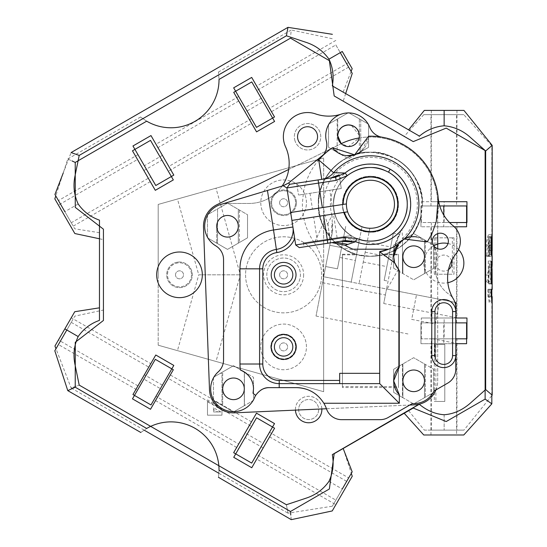 <?xml version="1.0" encoding="UTF-8"?>
<svg xmlns="http://www.w3.org/2000/svg" width="547" height="547" viewBox="0 0 547 547"><rect width="100%" height="100%" fill="white"/><g stroke="black" fill="none" stroke-linecap="round" stroke-linejoin="round"><path stroke-width="0.41" stroke-dasharray="2.73 2.05" d="M245.576 274.826A38.037 38.037 0 0 0 283.613 312.863A38.037 38.037 0 0 0 321.65 274.826A38.037 38.037 0 0 0 283.613 236.789A38.037 38.037 0 0 0 245.576 274.826A38.037 38.037 0 0 0 283.613 312.863A38.037 38.037 0 0 0 321.65 274.826A38.037 38.037 0 0 0 283.613 236.789A38.037 38.037 0 0 0 245.576 274.826M419.214 404.199L419.159 404.582L419.159 404.212M321.855 408.951A13.21 13.21 0 0 0 295.756 406.674A13.21 13.21 0 0 0 295.455 410.12M294.662 139.608A13.21 13.21 0 0 0 310.429 149.646A13.21 13.21 0 0 0 320.46 133.878A13.21 13.21 0 0 0 304.7 123.841A13.21 13.21 0 0 0 294.662 139.608A13.21 13.21 0 0 1 304.7 123.841A13.21 13.21 0 0 1 320.46 133.878A13.21 13.21 0 0 1 310.429 149.646A13.21 13.21 0 0 1 294.662 139.608M449.531 222.526L421.313 222.526L421.313 215.292C415.993 235.798 403.153 248.974 382.791 254.834L398.469 254.834L398.469 387.536L342.408 387.536L342.408 254.834L358.087 254.834C333.308 247.059 320.077 230.205 318.388 204.27C317.171 177.091 343.256 150.999 370.442 152.216C400.807 155.013 418.14 171.512 422.428 201.706L438.721 201.706M233.501 378.018C240.051 378.668 243.654 382.271 244.311 388.828C243.661 395.378 240.058 398.982 233.501 399.638C226.95 398.989 223.347 395.385 222.691 388.828C223.34 382.285 226.943 378.674 233.501 378.018C226.978 378.709 223.374 382.312 222.691 388.828C223.374 395.351 226.978 398.954 233.501 399.638C240.017 398.954 243.62 395.351 244.311 388.828C243.62 382.312 240.017 378.709 233.501 378.018M437.703 233.637L437.703 204.27A67.267 67.267 0 0 0 359.133 137.96L348.548 146.562L341.205 143.683A67.267 67.267 0 0 0 340.795 143.888L216.92 204.708A24.027 24.027 0 0 0 203.505 227.155L209.494 389.717A24.027 24.027 0 0 0 234.567 412.828L414.749 404.821A24.027 24.027 0 0 0 437.703 380.821L437.703 204.27A67.267 67.267 0 0 0 340.795 143.888L288.7 169.461M348.548 124.935C342.032 125.625 338.429 129.229 337.738 135.752C338.429 142.268 342.032 145.871 348.548 146.562C355.071 145.871 358.675 142.268 359.358 135.752L359.181 137.707M227.511 237.083C220.961 236.434 217.357 232.831 216.701 226.273C217.35 219.723 220.954 216.12 227.511 215.463C234.054 216.113 237.658 219.716 238.321 226.273C237.672 232.817 234.068 236.42 227.511 237.083C234.027 236.393 237.63 232.79 238.321 226.273C237.63 219.75 234.027 216.147 227.511 215.463C223.087 215.545 219.771 217.754 217.549 222.068L216.701 226.273L217.549 230.478C219.771 234.793 223.087 236.995 227.511 237.083M413.682 370.011C420.226 370.661 423.829 374.264 424.493 380.821C423.843 387.365 420.24 390.975 413.682 391.631C407.132 390.982 403.529 387.379 402.872 380.821C403.522 374.271 407.125 370.668 413.682 370.011C407.159 370.695 403.556 374.298 402.872 380.821C403.556 387.338 407.159 390.941 413.682 391.631C420.199 390.941 423.802 387.338 424.493 380.821C423.802 374.298 420.199 370.695 413.682 370.011M413.682 245.883C420.226 246.533 423.829 250.136 424.493 256.693C423.843 263.244 420.24 266.847 413.682 267.504C407.132 266.861 403.529 263.251 402.872 256.693C403.522 250.15 407.125 246.547 413.682 245.883C407.159 246.574 403.556 250.177 402.872 256.693C403.556 263.216 407.159 266.82 413.682 267.504C420.199 266.82 423.802 263.216 424.493 256.693C423.802 250.177 420.199 246.574 413.682 245.883M455.788 338.819L421.313 338.819L466.96 338.819L466.96 317.998L444.137 317.998L456.95 317.998L456.95 222.526L444.137 222.526L466.96 222.526L466.96 201.706L431.323 201.706L444.137 201.706L444.137 222.526L456.95 222.526M455.788 317.998L421.313 317.998L421.313 338.819M99.465 220.161C90.604 217.009 83.5 211.614 78.166 203.976C74.091 195.115 73.018 185.877 74.939 176.264L79.206 155.416L286.396 35.794L287.975 27.35M99.472 220.161L99.465 320.364C90.604 323.516 83.5 328.911 78.166 336.549C74.091 345.41 73.018 354.647 74.939 364.261L79.206 385.109L286.396 504.724L306.58 498.002C315.872 494.857 323.332 489.305 328.966 481.353C332.938 472.847 334.053 463.938 332.316 454.632L419.159 404.582L408.616 410.667L419.159 404.582L419.159 404.158C426.968 410.633 435.289 414.154 444.13 414.735C453.251 414.1 461.784 410.407 469.736 403.679L485.661 389.56L485.661 150.965L469.736 136.846C462.372 130.377 453.832 126.685 444.13 125.783C434.708 126.617 426.387 130.145 419.159 136.367L419.159 135.943L408.616 129.858L419.159 135.943L419.159 136.367L419.159 135.943L332.316 85.893C334.053 76.587 332.938 67.678 328.966 59.172C323.332 51.22 315.872 45.668 306.58 42.522L286.396 35.794M321.554 412.397A13.21 13.21 0 0 1 305.794 422.434A13.21 13.21 0 0 1 295.756 406.674A13.21 13.21 0 0 1 311.517 396.637A13.21 13.21 0 0 1 321.554 412.397M393.662 268.256L413.682 279.811L433.703 268.256L433.703 245.138L413.682 233.576L393.662 245.138L393.662 268.256L413.682 279.811L433.703 268.256L433.703 245.138L433.703 268.256L424.493 273.568L424.493 256.693A10.81 10.81 0 0 0 413.682 245.883A10.81 10.81 0 0 0 402.872 256.693A10.81 10.81 0 0 0 413.682 267.504A10.81 10.81 0 0 0 424.493 256.693L424.493 239.818L413.682 233.576L402.483 240.044L402.483 273.35L402.483 240.044L393.662 245.138L393.662 268.256L393.662 245.138L413.682 233.576L433.703 245.138L413.682 233.576L393.662 245.138L393.662 268.256L413.682 279.811L393.662 268.256M341.205 143.683A10.81 10.81 0 0 0 359.358 135.752L359.358 118.87L368.569 124.19L368.569 147.307L348.548 158.869L328.528 147.307L337.143 152.278L337.143 119.219L328.528 124.19L348.548 112.634L359.358 118.87L359.358 152.627L348.548 158.869L328.528 147.307L328.528 124.19L328.528 147.307L328.528 124.19L337.738 118.87L348.548 112.634L368.569 124.19L348.548 112.634L328.528 124.19L328.528 147.307L348.548 158.869L368.569 147.307L368.569 124.19L348.548 112.634L337.143 119.219L337.143 152.278L348.548 158.869L368.569 147.307L368.569 124.19L368.569 147.307L359.358 152.627L359.358 135.752A10.81 10.81 0 0 0 353.957 126.384M207.491 237.829L227.511 249.391L247.531 237.829L247.531 214.711L227.511 203.156L207.491 214.711L207.491 237.829L227.511 249.391L247.531 237.829L247.531 214.711L247.531 237.829L238.321 243.148L238.321 226.273A10.81 10.81 0 0 0 227.511 215.463A10.81 10.81 0 0 0 216.701 226.273A10.81 10.81 0 0 0 227.511 237.083A10.81 10.81 0 0 0 238.321 226.273L238.321 209.398L227.511 203.156L217.549 208.906L217.549 242.93L216.325 242.93L217.549 242.93L217.549 208.906L207.491 214.711L207.491 237.829L207.491 214.711L227.511 203.156L247.531 214.711L227.511 203.156L207.491 214.711L207.491 237.829L227.511 249.391L207.491 237.829M393.662 369.259L393.662 392.377L413.682 403.939L433.703 392.377L433.703 369.259L413.682 357.704L393.662 369.259L402.483 364.172L402.483 397.471L413.682 403.939L433.703 392.377L433.703 369.259L433.703 392.377L424.493 397.696L424.493 380.821A10.81 10.81 0 0 0 413.682 370.011A10.81 10.81 0 0 0 402.872 380.821A10.81 10.81 0 0 0 413.682 391.631A10.81 10.81 0 0 0 424.493 380.821L424.493 363.946L413.682 357.704L402.483 364.172L402.483 397.471L393.662 392.377L393.662 369.259L393.662 392.377L402.872 397.696L402.872 380.821A10.81 10.81 0 0 1 413.682 370.011A10.81 10.81 0 0 1 424.493 380.821A10.81 10.81 0 0 1 413.682 391.631A10.81 10.81 0 0 1 402.872 380.821A10.81 10.81 0 0 0 413.682 391.631A10.81 10.81 0 0 0 424.493 380.821A10.81 10.81 0 0 0 413.682 370.011A10.81 10.81 0 0 0 402.872 380.821A10.81 10.81 0 0 0 413.682 391.631A10.81 10.81 0 0 0 424.493 380.821A10.81 10.81 0 0 0 413.682 370.011A10.81 10.81 0 0 0 402.872 380.821A10.81 10.81 0 0 0 413.682 391.631A10.81 10.81 0 0 0 424.493 380.821A10.81 10.81 0 0 0 413.682 370.011A10.81 10.81 0 0 0 402.872 380.821L402.872 363.946L413.682 357.704L433.703 369.259L413.682 357.704L393.662 369.259L402.872 363.946L402.872 397.696L413.682 403.939L393.662 392.377L393.662 369.259M213.48 377.273L213.48 400.39L233.501 411.946L253.521 400.39L253.521 377.273L233.501 365.711L213.48 377.273L233.501 365.711L244.311 371.953L244.311 388.828A10.81 10.81 0 0 0 233.501 378.018A10.81 10.81 0 0 0 222.691 388.828A10.81 10.81 0 0 0 233.501 399.638A10.81 10.81 0 0 0 244.311 388.828A10.81 10.81 0 0 1 233.501 399.638A10.81 10.81 0 0 1 222.691 388.828A10.81 10.81 0 0 1 233.501 378.018A10.81 10.81 0 0 1 244.311 388.828A10.81 10.81 0 0 0 233.501 378.018A10.81 10.81 0 0 0 222.691 388.828L222.691 405.703L233.501 411.946L253.521 400.39L253.521 377.273L253.521 400.39L244.311 405.703L244.311 388.828A10.81 10.81 0 0 0 233.501 378.018A10.81 10.81 0 0 0 222.691 388.828A10.81 10.81 0 0 0 233.501 399.638A10.81 10.81 0 0 0 244.311 388.828A10.81 10.81 0 0 0 233.501 378.018A10.81 10.81 0 0 0 222.691 388.828A10.81 10.81 0 0 0 233.501 399.638A10.81 10.81 0 0 0 244.311 388.828A10.81 10.81 0 0 1 233.501 399.638A10.81 10.81 0 0 1 222.691 388.828L222.691 371.953L233.501 365.711L253.521 377.273L233.501 365.711L213.48 377.273L213.48 400.39L213.48 377.273L222.691 371.953L222.691 405.703L213.48 400.39L233.501 411.946L213.48 400.39L213.48 377.273M99.472 307.824L99.472 320.364L99.465 307.831M144.087 430.099L71.103 387.96L79.206 385.109L71.103 387.96L55.992 348.754M218.903 473.292L287.975 513.175L286.396 504.724L287.975 513.175L332.371 506.207M408.616 410.667L424.315 430.113L444.137 430.113L424.315 430.113M485.661 389.56L492.184 395.153L463.952 430.113L431.323 430.113L431.323 338.819L456.95 338.819L431.323 338.819M332.391 85.852L343.16 92.067L332.391 85.852M343.16 92.067L351.112 71.425M398.469 254.834L398.469 387.536M342.408 254.834L342.408 387.536M382.784 254.834L370.442 256.317L358.094 254.834M421.313 222.526L421.313 215.292C413.163 241.282 396.206 254.957 370.442 256.317L364.897 256.023C340.152 255.121 316.528 227.696 318.388 204.27C316.173 179.074 343.584 150.678 369.157 152.23L370.442 152.216C395.091 150.11 423.221 176.346 422.428 201.706L421.313 201.706L421.313 222.526L444.137 222.526M359.358 135.417L351.372 125.311M251.695 463.097L233.665 452.69L251.695 463.097L274.519 423.569L256.488 413.156L245.077 432.923L251.483 421.826L168.804 374.093L162.397 385.191L173.809 365.423L155.779 355.01L144.367 374.777L150.774 363.68L71.254 317.773L64.847 328.87L71.254 317.773M488.074 401.142L485.134 399.105L446.208 421.539L413.224 408.048L334.183 453.689L343.208 448.472L351.304 473.367L335.851 500.129L256.7 454.434L269.514 432.239L348.665 477.934L332.337 506.214L348.665 477.934M150.986 404.951L132.955 394.544L150.986 404.951L168.804 374.093M238.67 444.02L245.077 432.923L238.67 444.02L155.991 396.281L162.397 385.191L144.367 374.777L137.96 385.874L58.447 339.967L64.847 328.87L58.447 339.967M132.955 145.981L150.986 135.574L132.955 145.981L155.779 185.515L173.809 175.102L155.991 144.237L168.804 166.432L162.397 155.334L144.367 165.748L137.96 154.651L58.447 200.558L64.847 211.655L54.939 194.493M99.472 232.694L74.761 228.817L64.847 211.655L71.254 222.752L150.774 176.845L144.367 165.748M245.077 107.602L256.488 127.369L274.519 116.955L256.7 86.091L269.514 108.285L263.107 97.188L245.077 107.602L233.665 87.835L251.695 77.428L233.665 87.835M79.206 155.416L71.103 152.565L63.247 172.934M424.315 110.412L463.952 110.412M485.661 150.965L492.184 145.372M491.343 242.239L490.242 245.993L489.538 256.488L488.197 255.709L489.155 242.909L491.514 234.704L492.129 237.808L492.184 244.509M489.38 244.509L489.38 255.969L488.266 254.861L488.266 236.858L489.025 237.104L488.97 250.205L489.38 250.806L489.305 237.159L488.71 234.704L487.862 236.037L486.851 240.017L485.394 255.709L486.734 256.488L487.439 246L488.553 242.232L491.356 242.232L491.876 243.969L492.061 250.806M492.184 255.969L492.074 255.497M489.032 274.779L486.83 281.459L485.914 282.307L488.717 282.307L489.633 281.459L491.835 274.779L489.045 274.779L489.38 270.259L488.97 267.244L489.025 283.92L488.266 283.674L488.266 261.063L489.032 261.965L489.38 264.686L492.184 264.803M485.914 282.307L485.736 275.045L487.48 273.356L488.3 271.408L491.103 271.408L491.965 267.777M343.16 448.458L343.427 449.149M491.069 292.789L488.266 292.789L489.155 302.477L491.958 302.477M488.266 292.789L488.266 289.267L491.069 289.267M490.789 289.267L487.986 289.267L492.095 289.568L490.789 289.267L490.789 296.864L492.088 296.556L487.986 296.864L490.789 296.864M489.291 289.568L488.266 289.267M488.97 267.244L491.774 267.244M491.835 274.779L492.184 270.512M489.025 283.92L491.828 283.92M488.266 283.674L491.069 283.674M488.266 261.063L491.069 261.063M489.155 302.477L489.291 296.556M489.203 296.748L492.006 296.748M489.305 301.069L492.109 301.069M431.323 222.526L431.323 317.998L444.137 317.998L431.323 317.998M434.297 237.822L434.297 274.238L435.891 274.238L435.891 237.822L434.297 237.822L453.976 237.822L452.376 237.822L452.376 274.238L435.891 274.238M453.976 237.822L453.976 274.238L452.376 274.238M71.254 222.752L58.447 200.558M251.483 118.699L168.804 166.432M238.67 96.504L155.991 144.237M78.166 203.969L64.847 211.655L74.761 228.817M444.137 110.412L456.95 110.412L444.137 110.412M335.851 500.129L342.258 489.032M425.347 240.311L425.347 273.083L425.347 240.311M360.733 119.663L360.733 151.834L360.733 119.663M239.436 210.041L239.436 242.506L239.436 210.041M425.347 364.439L425.347 397.204L425.347 364.439M244.4 372.008L244.4 405.655L244.4 372.008M221.966 373.334L220.304 373.334L221.966 373.334L221.966 405.286L221.966 373.334M489.38 264.686L489.38 270.512M434.297 274.238L453.976 274.238M452.376 237.822L435.891 237.822M456.95 317.998L444.137 317.998L444.137 338.819M431.323 110.412L431.323 201.706M456.95 110.412L456.95 201.706M487.986 289.267L487.986 296.864M137.96 385.874L150.774 363.68M491.103 271.408L490.283 273.356L488.539 275.045L485.743 275.045L488.539 275.045L488.717 282.307M370.442 241.104C388.664 242.752 408.924 222.492 407.276 204.27C408.924 186.042 388.664 165.782 370.442 167.43C352.213 165.782 331.954 186.042 333.602 204.27C331.954 222.492 352.213 242.752 370.442 241.104C388.664 242.752 408.924 222.492 407.276 204.27C408.924 186.042 388.664 165.782 370.442 167.43C352.213 165.782 331.954 186.042 333.602 204.27C331.954 222.492 352.213 242.752 370.442 241.104M434.297 344.384L434.297 401.45L444.793 401.45L444.793 344.384L435.891 344.384L435.891 401.45L444.793 401.45L444.793 344.384L435.891 344.384M221.966 410.065L221.966 415.18L207.491 415.18L207.491 401.703L221.966 410.065L221.966 415.18L207.491 415.18L207.491 401.703M488.553 242.232L489.162 245.541L489.38 255.969M370.442 232.297C387.344 230.513 396.684 221.173 398.469 204.27C396.684 187.361 387.344 178.021 370.442 176.237C353.533 178.021 344.193 187.361 342.408 204.27C344.193 221.173 353.533 230.513 370.442 232.297C387.344 230.513 396.684 221.173 398.469 204.27C396.684 187.361 387.344 178.021 370.442 176.237C353.533 178.021 344.193 187.361 342.408 204.27C344.193 221.173 353.533 230.513 370.442 232.297M221.966 408.219L207.491 399.864M434.297 401.45L435.891 401.45M348.665 62.59L269.514 108.285M335.851 40.396L256.7 86.091M317.335 134.576A10.01 10.01 0 0 0 305.397 126.972A10.01 10.01 0 0 0 297.794 138.911A10.01 10.01 0 0 0 309.732 146.514A10.01 10.01 0 0 0 317.335 134.576A10.01 10.01 0 0 0 305.397 126.972A10.01 10.01 0 0 0 297.794 138.911M318.429 411.706A10.01 10.01 0 0 0 310.826 399.761A10.01 10.01 0 0 0 298.881 407.365A10.01 10.01 0 0 0 306.484 419.31A10.01 10.01 0 0 0 318.429 411.706A10.01 10.01 0 0 0 310.826 399.761A10.01 10.01 0 0 0 298.881 407.365A10.01 10.01 0 0 0 306.484 419.31A10.01 10.01 0 0 0 318.429 411.706M488.97 250.205L491.774 250.205M489.38 250.806L492.184 250.806M489.025 237.104L491.828 237.104M488.266 236.858L491.069 236.858M488.266 254.861L491.069 254.861M489.38 264.803L488.3 271.408M489.38 296.597L489.38 289.541M489.271 256.488L492.074 256.488M486.734 256.488L489.538 256.488M485.394 255.709L488.197 255.709M488.71 234.704L491.514 234.704L488.71 234.704M251.695 77.428L263.107 97.188M150.986 135.574L162.397 155.334M251.483 421.826L245.077 432.923L263.107 443.337M132.955 394.544L144.367 374.777M233.665 452.69L245.077 432.923M456.95 430.113L444.137 430.113L456.95 430.113L456.95 338.819M431.323 430.113L463.952 430.113M421.313 317.998L444.137 317.998M421.313 201.706L444.137 201.706M352.179 68.676L342.196 51.391M74.761 311.708L54.939 346.032M435.904 389.943A24.027 24.027 0 0 0 437.703 380.821L437.703 248.748M326.443 408.746L409.751 405.047M291.243 519.65L290.478 511.486L219.019 470.235C218.308 480.068 218.308 480.068 219.019 470.235A48.047 48.047 0 0 0 146.678 428.472C138.521 434.003 138.521 434.003 146.678 428.472L75.226 387.214L75.26 342.285L103.431 320.46L103.431 229.193L103.431 235.771L103.431 229.193L75.26 207.368L75.226 162.438L67.773 159.02L55.773 195.929M317.575 136.743A10.01 10.01 0 0 0 307.564 126.733A10.01 10.01 0 0 0 297.554 136.743A10.01 10.01 0 0 0 307.564 146.753A10.01 10.01 0 0 0 317.575 136.743A10.01 10.01 0 0 0 307.564 126.733A10.01 10.01 0 0 0 297.554 136.743A10.01 10.01 0 0 0 307.564 146.753A10.01 10.01 0 0 0 317.575 136.743A10.01 10.01 0 0 1 307.564 146.753A10.01 10.01 0 0 1 297.554 136.743A10.01 10.01 0 0 1 307.564 126.733A10.01 10.01 0 0 1 317.575 136.743M275.203 289.39A16.82 16.82 0 0 0 300.426 274.826A16.82 16.82 0 0 0 275.203 260.263A16.82 16.82 0 0 0 275.203 289.39A16.82 16.82 0 0 0 300.426 274.826A16.82 16.82 0 0 0 275.203 260.263A16.82 16.82 0 0 0 275.203 289.39M455.788 322.874L420.951 322.874L420.951 343.694L420.951 322.874L420.951 343.694L455.788 343.694M420.951 205.959L420.951 226.779L420.951 205.959L422.462 205.959A52.054 52.054 0 0 0 370.442 152.216A52.054 52.054 0 0 0 355.83 254.225C365.567 257.001 375.31 257.001 385.054 254.225A52.054 52.054 0 0 0 420.951 216.844L420.951 205.959L466.598 205.959L466.598 226.779L420.951 226.779L454.249 226.779M420.951 226.779L420.951 216.844A52.054 52.054 0 0 1 318.388 204.27A52.054 52.054 0 0 1 370.442 152.216A52.054 52.054 0 0 1 422.462 205.959L439.747 205.959M385.054 254.225L398.469 254.225L398.469 386.544L398.469 254.225M342.408 386.544L342.408 254.225L342.408 386.544L398.469 386.544M342.408 254.225L355.83 254.225M306.436 346.901A22.824 22.824 0 0 0 283.613 324.077A22.824 22.824 0 0 0 260.789 346.901A22.824 22.824 0 0 0 283.613 369.724A22.824 22.824 0 0 0 306.436 346.901A22.824 22.824 0 0 0 283.613 324.077A22.824 22.824 0 0 0 260.789 346.901A22.824 22.824 0 0 0 283.613 369.724A22.824 22.824 0 0 0 306.436 346.901M306.436 202.752A22.824 22.824 0 0 0 283.613 179.929A22.824 22.824 0 0 0 260.789 202.752A22.824 22.824 0 0 0 283.613 225.576A22.824 22.824 0 0 0 306.436 202.752A22.824 22.824 0 0 0 283.613 179.929A22.824 22.824 0 0 0 260.789 202.752A22.824 22.824 0 0 0 283.613 225.576A22.824 22.824 0 0 0 306.436 202.752M352.247 476.273L332.227 510.946M404.199 413.258L408.636 410.694M290.478 511.486L329.369 488.997L334.183 453.689L339.878 450.393M488.074 148.51L491.821 145.81L463.794 114.665L423.754 114.665L463.794 114.665M485.134 399.105L485.134 150.548L446.208 128.114L413.224 141.605L334.183 95.964L339.878 99.253L334.183 95.964L329.369 60.655L290.478 38.16L219.019 79.418C218.308 69.578 218.308 69.578 219.019 79.418C218.308 69.578 218.308 69.578 219.019 79.418A48.047 48.047 0 0 1 146.678 121.181L75.226 162.438M423.754 114.665L404.199 136.394L407.529 138.316M345.69 93.53L343.208 101.174L339.878 99.253M74.836 233.542L54.816 198.862M66.816 330.005L74.836 316.111L103.431 310.04L103.431 313.882M99.472 238.772L103.431 239.613L103.431 235.771M173.331 369.738L155.3 359.331L173.331 369.738L150.507 409.272L132.477 398.859L150.507 409.272M168.326 378.408L155.512 400.602L168.326 378.408L251.552 426.455L238.738 448.649L251.552 426.455M132.477 150.794L155.3 190.322L173.331 179.915L150.507 140.381L132.477 150.794L150.507 140.381M137.482 159.464L150.295 181.652L137.482 159.464L58.42 205.104L71.233 227.299L58.42 205.104M420.951 322.874L466.598 322.874L466.598 343.694L466.598 322.874M430.961 322.874L456.588 322.874L430.961 322.874L430.961 226.779L456.588 226.779L430.961 226.779M256.557 131.861L274.587 121.455L256.557 131.861L233.733 92.334L251.764 81.92L233.733 92.334M251.552 123.191L238.738 101.004L251.552 123.191L168.326 171.245L155.512 149.051L168.326 171.245M456.588 205.959L430.961 205.959L456.588 205.959L456.588 114.665L430.961 114.665L456.588 114.665M251.764 467.733L274.587 428.198L256.557 417.792L245.145 437.552L233.733 457.319L251.764 467.733L233.733 457.319M256.769 459.063L269.582 436.868L256.769 459.063L335.831 504.703L348.644 482.516L335.831 504.703M463.794 434.988L423.754 434.988M290.772 34.598L291.243 30.003L218.403 72.054M340.268 52.642L352.247 73.38M71.992 388.739L75.226 387.214M54.816 350.784L74.836 316.111M155.3 359.331L143.888 379.092L161.919 389.505M143.888 379.092L132.477 398.859M143.888 170.555L161.919 160.148M155.3 190.322L173.331 179.915M420.951 343.694L443.774 343.694L443.774 322.874M443.774 343.694L466.598 343.694M274.587 121.455L263.175 101.687L245.145 112.101M263.175 101.687L251.764 81.92M443.774 215.087L443.774 226.779M466.598 205.959L466.598 226.779M263.175 447.966L245.145 437.552M274.587 428.198L256.557 417.792M177.816 262.122A12.813 12.813 0 0 0 166.808 276.515A12.813 12.813 0 0 0 181.201 287.524A12.813 12.813 0 0 0 192.209 273.138A12.813 12.813 0 0 0 177.816 262.122A12.813 12.813 0 0 0 166.808 276.515A12.813 12.813 0 0 0 181.201 287.524A12.813 12.813 0 0 0 192.209 273.138A12.813 12.813 0 0 0 177.816 262.122M296.426 202.752A12.813 12.813 0 0 0 283.613 189.939A12.813 12.813 0 0 0 270.799 202.752A12.813 12.813 0 0 0 283.613 215.566A12.813 12.813 0 0 0 296.426 202.752A12.813 12.813 0 0 0 283.613 189.939A12.813 12.813 0 0 0 270.799 202.752A12.813 12.813 0 0 0 283.613 215.566A12.813 12.813 0 0 0 296.426 202.752M296.426 346.901A12.813 12.813 0 0 0 283.613 334.087A12.813 12.813 0 0 0 270.799 346.901A12.813 12.813 0 0 0 283.613 359.714A12.813 12.813 0 0 0 296.426 346.901A12.813 12.813 0 0 0 283.613 334.087A12.813 12.813 0 0 0 270.799 346.901A12.813 12.813 0 0 0 283.613 359.714A12.813 12.813 0 0 0 296.426 346.901M202.328 274.826A22.824 22.824 0 0 0 179.505 252.003A22.824 22.824 0 0 0 156.681 274.826A22.824 22.824 0 0 0 179.505 297.65A22.824 22.824 0 0 0 202.328 274.826M58.42 344.548L71.233 322.354L58.42 344.548L137.482 390.189L150.295 368.001L137.482 390.189M71.233 322.354L150.295 368.001M456.588 434.988L430.961 434.988L456.588 434.988L456.588 343.694L430.961 343.694L456.588 343.694M430.961 434.988L430.961 343.694M335.831 44.943L348.644 67.137L335.831 44.943L256.769 90.59L269.582 112.785L256.769 90.59M348.644 67.137L269.582 112.785M405.012 263.155A10.81 10.81 0 0 0 424.493 256.693A10.81 10.81 0 0 0 413.682 245.883A10.81 10.81 0 0 0 402.872 256.693A10.81 10.81 0 0 1 413.682 245.883A10.81 10.81 0 0 1 424.493 256.693A10.81 10.81 0 0 1 413.682 267.504A10.81 10.81 0 0 1 402.872 256.693L402.872 273.568L402.872 256.693A10.81 10.81 0 0 0 413.682 267.504A10.81 10.81 0 0 0 424.493 256.693A10.81 10.81 0 0 0 413.682 245.883A10.81 10.81 0 0 0 404.883 262.977M424.493 273.568L413.682 279.811L433.703 268.256L433.703 245.138L424.493 239.818L424.493 273.568M424.493 397.696L424.493 363.946L433.703 369.259L433.703 392.377L413.682 403.939L424.493 397.696M244.311 405.703L233.501 411.946L253.521 400.39L253.521 377.273L244.311 371.953L244.311 405.703M216.701 226.273A10.81 10.81 0 0 1 227.511 215.463A10.81 10.81 0 0 1 238.321 226.273A10.81 10.81 0 0 1 227.511 237.083A10.81 10.81 0 0 1 216.701 226.273L216.701 243.148L216.701 226.273A10.81 10.81 0 0 0 227.511 237.083A10.81 10.81 0 0 0 238.321 226.273A10.81 10.81 0 0 0 227.511 215.463A10.81 10.81 0 0 0 216.701 226.273A10.81 10.81 0 0 0 227.511 237.083A10.81 10.81 0 0 0 238.321 226.273A10.81 10.81 0 0 0 227.511 215.463A10.81 10.81 0 0 0 216.701 226.273A10.81 10.81 0 0 0 227.511 237.083A10.81 10.81 0 0 0 238.321 226.273A10.81 10.81 0 0 0 227.511 215.463A10.81 10.81 0 0 0 216.701 226.273M238.321 243.148L227.511 249.391L247.531 237.829L247.531 214.711L238.321 209.398L238.321 243.148M337.738 135.752A10.81 10.81 0 0 1 348.548 124.935A10.81 10.81 0 0 1 359.358 135.752A10.81 10.81 0 0 1 348.548 146.562A10.81 10.81 0 0 1 337.738 135.752L337.738 118.87L337.738 135.752A10.81 10.81 0 0 0 348.548 146.562A10.81 10.81 0 0 0 359.358 135.752A10.81 10.81 0 0 0 348.548 124.935A10.81 10.81 0 0 0 337.738 135.752A10.81 10.81 0 0 0 348.548 146.562A10.81 10.81 0 0 0 359.358 135.752A10.81 10.81 0 0 0 348.548 124.935A10.81 10.81 0 0 0 337.738 135.752A10.81 10.81 0 0 0 348.548 146.562A10.81 10.81 0 0 0 359.358 135.752A10.81 10.81 0 0 0 348.548 124.935A10.81 10.81 0 0 0 337.738 135.752M220.79 411.946L213.48 411.946L220.79 411.946L213.48 407.727L213.48 411.946L213.48 409.484L217.74 411.946M398.469 204.27A28.027 28.027 0 0 0 370.442 176.237A28.027 28.027 0 0 0 342.408 204.27A28.027 28.027 0 0 0 370.442 232.297A28.027 28.027 0 0 0 398.469 204.27A28.027 28.027 0 0 0 370.442 176.237A28.027 28.027 0 0 0 342.408 204.27A28.027 28.027 0 0 0 370.442 232.297A28.027 28.027 0 0 0 398.469 204.27M407.276 204.27A36.84 36.84 0 0 0 370.442 167.43A36.84 36.84 0 0 0 333.602 204.27A36.84 36.84 0 0 0 370.442 241.104A36.84 36.84 0 0 0 407.276 204.27A36.84 36.84 0 0 0 370.442 167.43A36.84 36.84 0 0 0 333.602 204.27A36.84 36.84 0 0 0 370.442 241.104A36.84 36.84 0 0 0 407.276 204.27M213.48 407.727L213.48 409.484M269.582 436.868L348.644 482.516M430.961 205.959L430.961 114.665M238.738 101.004L155.512 149.051M456.588 322.874L456.588 226.779M150.295 181.652L71.233 227.299M155.512 400.602L238.738 448.649M146.678 121.181C138.521 115.649 138.521 115.649 146.678 121.181C138.521 115.649 138.521 115.649 146.678 121.181M271.599 202.752A12.013 12.013 0 0 1 283.613 190.739A12.013 12.013 0 0 1 295.626 202.752A12.013 12.013 0 0 1 283.613 214.766A12.013 12.013 0 0 1 271.599 202.752A12.013 12.013 0 0 1 283.613 190.739A12.013 12.013 0 0 1 295.626 202.752A12.013 12.013 0 0 1 283.613 214.766A12.013 12.013 0 0 1 271.599 202.752M323.653 391.7L323.653 157.953L323.653 274.826L323.653 157.953L196.729 193.611L323.653 157.953L323.653 391.7L323.653 274.826L323.653 391.7L158.179 345.212L196.729 356.042L158.179 345.212L158.179 204.434L196.729 193.611L158.179 204.434L158.179 345.212L323.653 391.7M295.626 346.901A12.013 12.013 0 0 1 283.613 358.907A12.013 12.013 0 0 1 271.599 346.901A12.013 12.013 0 0 1 283.613 334.887A12.013 12.013 0 0 1 295.626 346.901A12.013 12.013 0 0 0 283.613 334.887A12.013 12.013 0 0 0 271.599 346.901A12.013 12.013 0 0 0 283.613 358.907A12.013 12.013 0 0 0 295.626 346.901M191.518 274.826A12.013 12.013 0 0 1 179.505 286.84A12.013 12.013 0 0 1 167.498 274.826A12.013 12.013 0 0 1 179.505 262.813A12.013 12.013 0 0 1 191.518 274.826A12.013 12.013 0 0 0 179.505 262.813A12.013 12.013 0 0 0 167.498 274.826A12.013 12.013 0 0 0 179.505 286.84A12.013 12.013 0 0 0 191.518 274.826M303.633 274.826A20.02 20.02 0 0 1 283.613 294.847A20.02 20.02 0 0 1 263.592 274.826A20.02 20.02 0 0 1 283.613 254.806A20.02 20.02 0 0 1 303.633 274.826A20.02 20.02 0 0 0 283.613 254.806A20.02 20.02 0 0 0 263.592 274.826A20.02 20.02 0 0 0 283.613 294.847A20.02 20.02 0 0 0 303.633 274.826M177.454 350.627L216.003 361.458L177.454 350.627L198.752 274.826L240.345 274.826L198.752 274.826L177.454 199.026L216.003 188.195L240.345 274.826L216.003 361.458M216.003 188.195L177.454 199.026M158.179 274.826L158.179 204.434L323.653 157.953L158.179 204.434L158.179 274.826M279.606 346.901A4.007 4.007 0 0 1 283.613 342.894A4.007 4.007 0 0 1 287.613 346.901A4.007 4.007 0 0 1 283.613 350.901A4.007 4.007 0 0 1 279.606 346.901A4.007 4.007 0 0 1 283.613 342.894A4.007 4.007 0 0 1 287.613 346.901A4.007 4.007 0 0 1 283.613 350.901A4.007 4.007 0 0 1 279.606 346.901M279.606 274.826A4.007 4.007 0 0 1 283.613 270.82A4.007 4.007 0 0 1 287.613 274.826A4.007 4.007 0 0 1 283.613 278.833A4.007 4.007 0 0 1 279.606 274.826A4.007 4.007 0 0 1 283.613 270.82A4.007 4.007 0 0 1 287.613 274.826A4.007 4.007 0 0 1 283.613 278.833A4.007 4.007 0 0 1 279.606 274.826M175.505 274.826A4.007 4.007 0 0 1 179.505 270.82A4.007 4.007 0 0 1 183.512 274.826A4.007 4.007 0 0 1 179.505 278.833A4.007 4.007 0 0 1 175.505 274.826A4.007 4.007 0 0 1 179.505 270.82A4.007 4.007 0 0 1 183.512 274.826A4.007 4.007 0 0 1 179.505 278.833A4.007 4.007 0 0 1 175.505 274.826M279.606 202.752A4.007 4.007 0 0 1 283.613 198.752A4.007 4.007 0 0 1 287.613 202.752A4.007 4.007 0 0 1 283.613 206.759A4.007 4.007 0 0 1 279.606 202.752A4.007 4.007 0 0 1 283.613 198.752A4.007 4.007 0 0 1 287.613 202.752A4.007 4.007 0 0 1 283.613 206.759A4.007 4.007 0 0 1 279.606 202.752M341.355 114.091A22.824 22.824 0 0 1 369.758 127.314A16.013 16.013 0 0 0 381.936 137.174A68.067 68.067 0 0 1 432.882 231.36A16.013 16.013 0 0 0 433.6 245.555A22.824 22.824 0 0 1 436.007 261.425A32.034 32.034 0 0 0 448.964 294.3A32.034 32.034 0 0 1 436.007 261.425A22.824 22.824 0 0 0 433.6 245.555A16.013 16.013 0 0 1 432.882 231.36A68.067 68.067 0 0 0 381.936 137.174A16.013 16.013 0 0 1 369.758 127.314A22.824 22.824 0 0 0 341.355 114.091A40.04 40.04 0 0 1 315.537 113.899A24.198 24.198 0 0 0 285.548 146.787A40.04 40.04 0 0 1 249.124 203.45L227.511 203.45A22.824 22.824 0 0 0 215.771 245.849A16.013 16.013 0 0 1 223.552 259.579L223.552 359.947A16.013 16.013 0 0 1 218.239 371.857A22.824 22.824 0 0 0 220.332 407.467A22.824 22.824 0 0 0 254.594 397.539A16.013 16.013 0 0 1 269.397 387.632L296.33 387.632A32.034 32.034 0 0 1 326.532 408.992A16.013 16.013 0 0 0 341.636 419.665L380.131 419.665A16.013 16.013 0 0 0 388.138 417.518L412.253 403.597A22.824 22.824 0 0 0 434.12 390.968L447.774 383.085A16.013 16.013 0 0 0 455.788 369.218L455.788 307.421A16.013 16.013 0 0 0 448.964 294.3A16.013 16.013 0 0 1 455.788 307.421L455.788 302.491L440.062 299.428L435.275 323.988L411.7 319.393L416.486 294.826L411.7 319.393M394.462 204.27A24.027 24.027 0 0 0 370.442 180.243A24.027 24.027 0 0 0 346.415 204.27A24.027 24.027 0 0 0 370.442 228.29A24.027 24.027 0 0 0 394.462 204.27A24.027 24.027 0 0 0 370.442 180.243A24.027 24.027 0 0 0 361.977 226.752A24.027 24.027 0 0 0 394.462 204.27A24.027 24.027 0 0 0 370.442 180.243A24.027 24.027 0 0 0 346.415 204.27A24.027 24.027 0 0 0 370.442 228.29A24.027 24.027 0 0 0 394.462 204.27M292.823 274.826A9.21 9.21 0 0 0 283.613 265.616A9.21 9.21 0 0 0 274.403 274.826A9.21 9.21 0 0 0 283.613 284.037A9.21 9.21 0 0 0 292.823 274.826A9.21 9.21 0 0 0 283.613 265.616A9.21 9.21 0 0 0 274.403 274.826A9.21 9.21 0 0 0 283.613 284.037A9.21 9.21 0 0 0 292.823 274.826A9.21 9.21 0 0 0 283.613 265.616A9.21 9.21 0 0 0 274.403 274.826A9.21 9.21 0 0 0 283.613 284.037A9.21 9.21 0 0 0 292.823 274.826M404.356 238.977L410.66 236.906A51.801 51.801 0 0 0 354.757 154.897A51.801 51.801 0 0 0 322.73 224.441L327.92 223.634L331.981 215.409L332.658 230.656L332.323 232.393L332.679 223.832L331.735 223.648L331.516 236.516L323.68 276.741L323.168 276.638L323.68 276.741L330.251 243.018L329.711 235.579L322.73 224.441L314.443 242.971A68.067 68.067 0 0 1 302.375 203.45L303.558 191.6C306.238 177.966 312.44 166.185 322.176 156.264A68.067 68.067 0 0 1 332.521 147.738A20.02 20.02 0 0 0 368.562 136.224A68.067 68.067 0 0 1 381.936 137.174A16.013 16.013 0 0 1 369.758 127.314A22.824 22.824 0 0 0 341.601 114.008A22.824 22.824 0 0 0 326.381 141.167A16.013 16.013 0 0 1 323.619 154.603L289.431 182.349A19.617 19.617 0 0 1 282.696 185.905L220.961 204.407A22.824 22.824 0 0 0 215.771 245.849A22.824 22.824 0 0 1 227.511 203.45L249.124 203.45A40.04 40.04 0 0 0 282.129 186.083M223.552 259.579L223.552 359.947L223.552 259.579A16.013 16.013 0 0 0 215.771 245.849M223.552 359.947A16.013 16.013 0 0 1 218.239 371.857A22.824 22.824 0 0 0 220.332 407.467A22.824 22.824 0 0 0 254.594 397.539A16.013 16.013 0 0 1 269.397 387.632L279.209 387.632M260.83 390.12A16.013 16.013 0 0 0 255.668 395.406M296.33 387.632A32.034 32.034 0 0 1 326.532 408.992A16.013 16.013 0 0 0 341.636 419.665A16.013 16.013 0 0 1 326.532 408.992A32.034 32.034 0 0 0 323.838 403.248M323.769 403.139A32.034 32.034 0 0 0 316.925 395.132M341.636 419.665L380.131 419.665A16.013 16.013 0 0 0 388.138 417.518L412.253 403.597A22.824 22.824 0 0 0 434.12 390.968L447.774 383.085A16.013 16.013 0 0 0 455.788 369.218L455.788 311.558A12.013 12.013 0 0 0 443.774 299.544A12.013 12.013 0 0 0 431.761 311.558L431.761 355.605A12.013 12.013 0 0 0 443.774 367.611A12.013 12.013 0 0 0 455.788 355.605M323.168 276.638C323.988 264.42 321.075 253.199 314.443 242.971M362.135 150.452L354.47 154.876M346.757 155.69L343.584 155.143M341.342 154.425L332.521 147.738M362.237 150.357L368.562 136.224M410.681 236.899L416.11 236.824M416.171 236.83L427.159 241.897A20.02 20.02 0 0 0 393.662 256.693A20.02 20.02 0 0 0 398.278 269.486L394.113 260.94M432.882 231.36A68.067 68.067 0 0 1 427.159 241.897A20.02 20.02 0 0 0 416.917 236.94M329.711 235.579L327.639 223.47A46.905 46.905 0 0 1 393.423 163.375A46.905 46.905 0 0 1 402.893 238.136L394.182 252.167L393.136 255.271L386.558 288.994L387.078 289.096L398.278 269.486M331.516 236.516L330.251 243.018L327.92 223.634M404.431 238.943L402.578 238.184L393.136 255.271L395.584 242.697M397.245 247.606L402.011 240.427A20.02 20.02 0 0 0 393.669 256.263L397.245 247.606L396.431 248.584M332.323 232.393L325.67 266.526L329.807 245.302L357.314 250.663L361.977 226.752L351.188 282.102L386.558 288.994L383.727 303.523L386.558 288.994L454.954 302.327M369.84 228.284L359.051 283.633L369.84 228.284M331.981 215.409A40.04 40.04 0 0 1 390.059 169.365A40.04 40.04 0 0 1 401.901 229.036L402.578 238.184M329.807 245.302L341.595 247.6L337.458 268.823L345.731 226.376L341.595 247.6L329.807 245.302L332.658 230.656M331.735 223.648L332.679 223.832M325.67 266.526L337.458 268.823L325.67 266.526M365.177 252.194L392.691 257.555L395.543 242.916L401.901 229.036M392.691 257.555L386.558 288.994L323.68 276.741L316.022 316.043L323.68 276.741L351.188 282.102L357.314 250.663M366.312 246.369L363.263 262.02L366.312 246.369M355.4 260.488L359.235 240.837L355.4 260.488L339.68 257.425L343.509 237.774L339.68 257.425M395.543 242.916L393.136 255.271M393.355 233.207L384.165 280.372L393.355 233.207L399.905 234.485C398.742 234.656 397.197 237.945 395.262 244.352M399.905 234.485C399.296 234.923 397.443 239.777 394.346 249.049M384.165 280.372L388.09 281.137M363.263 262.02L386.845 266.615L390.674 246.964L386.845 266.615M367.092 242.369L390.674 246.964M343.509 237.774L359.235 240.837M387.078 289.096L440.062 299.428L435.275 323.988M316.022 316.043L408.828 334.128M432.403 338.723L455.788 343.284M448.362 241.193A8.007 8.007 0 0 0 440.356 233.186A8.007 8.007 0 0 0 432.349 241.193A8.007 8.007 0 0 0 440.356 249.2A8.007 8.007 0 0 0 448.362 241.193M339.666 383.632L339.666 373.327L379.707 373.327M379.707 251.552L379.707 383.632L279.209 383.632A19.617 19.617 0 0 1 259.586 364.008L259.586 268.823A19.617 19.617 0 0 1 276.365 249.405A19.617 19.617 0 0 0 292.918 227.012L286.901 187.956L289.582 184.305L330.798 177.96L318.074 179.922L319.906 191.792L298.532 195.081L341.273 188.503L339.325 175.819L341.273 188.503L319.906 191.792L318.074 179.922L296.706 183.211L298.532 195.081L296.706 183.211L335.639 177.214M387.844 249.2L353.041 249.2M335.297 242.089L304.077 246.895L335.297 242.089M303.469 242.936L350.962 235.627L303.469 242.936L304.077 246.895M350.962 235.627L351.926 241.904M345.389 240.536L327.824 243.237M346.415 203.915L290.683 212.496M347.639 211.833L291.9 220.407M317.322 240.803L337.109 237.76L317.322 240.803L313.663 217.056L333.451 214.014L337.109 237.76M333.451 214.014L313.663 217.056M329.8 190.267L310.012 193.317L329.8 190.267L332.234 206.096L312.446 209.145L332.234 206.096M310.012 193.317L312.446 209.145M380.131 419.665A16.013 16.013 0 0 0 388.138 417.518M447.774 383.085A16.013 16.013 0 0 0 455.788 369.218L455.788 307.421A16.013 16.013 0 0 0 453.442 299.079A40.04 40.04 0 0 1 456.116 253.541A20.02 20.02 0 0 0 452.937 225.624A40.04 40.04 0 0 1 438.229 198.103A68.067 68.067 0 0 0 381.936 137.174M218.239 371.857A22.824 22.824 0 0 0 220.332 407.467A22.824 22.824 0 0 0 254.594 397.539M402.872 256.693A10.81 10.81 0 0 0 413.682 267.504A10.81 10.81 0 0 0 424.493 256.693A10.81 10.81 0 0 0 413.682 245.883A10.81 10.81 0 0 0 402.872 256.693M253.029 393.238A20.02 20.02 0 0 0 253.521 388.828M406.571 237.979A20.02 20.02 0 0 0 404.247 239.039M398.141 244.071A20.02 20.02 0 0 0 396.561 246.321M393.662 256.693A20.02 20.02 0 0 0 399.331 270.656M361.485 151.027A20.02 20.02 0 0 0 364.275 148.141M364.48 147.875A20.02 20.02 0 0 0 368.562 136.21M274.403 346.901A9.21 9.21 0 0 0 283.613 356.111A9.21 9.21 0 0 0 292.823 346.901A9.21 9.21 0 0 0 283.613 337.69A9.21 9.21 0 0 0 274.403 346.901M339.256 175.382L339.174 174.855M295.681 244.947L292.918 227.012M451.542 260.892A8.007 8.007 0 0 0 435.836 263.086A8.007 8.007 0 0 0 448.54 269.575M458.564 249.521A20.02 20.02 0 0 0 448.02 243.511M433.785 245.774A20.02 20.02 0 0 0 424.26 258.909M424.253 258.963A20.02 20.02 0 0 0 447.843 282.703M444.137 414.735L444.137 430.113L444.137 414.735M489.162 245.541L491.965 245.541M487.439 246L490.242 246M486.851 240.024L489.654 240.024M328.966 481.353L342.278 489.045M322.518 282.717L385.396 294.97M383.727 303.523L455.788 317.568M332.227 38.707L291.243 30.003M140.613 116.969L67.773 159.02M491.821 394.804L491.821 296.748M491.821 289.411L491.821 267.292M491.821 264.686L491.821 255.169M491.821 250.806L491.821 145.81"/><path stroke-width="0.82" d="M328.966 481.353C323.332 489.312 315.865 494.857 306.58 498.002L286.396 504.724L79.206 385.109L74.939 364.261C73.018 354.647 74.091 345.41 78.166 336.555C83.506 328.904 90.604 323.509 99.465 320.364L99.472 220.161M419.159 404.212L332.316 454.632C334.053 463.938 332.938 472.84 328.973 481.346M419.159 404.158C426.961 410.626 435.282 414.154 444.123 414.735C453.251 414.1 461.784 410.407 469.743 403.672L485.661 389.56L485.661 150.965L469.743 136.846C462.372 130.377 453.839 126.692 444.137 125.783L444.137 110.412L424.315 110.412L408.616 129.858M328.973 59.179C332.938 67.684 334.053 76.587 332.316 85.893L419.159 135.943L419.159 136.367C426.387 130.145 434.708 126.617 444.123 125.783M342.278 51.48L328.966 59.165C323.332 51.213 315.865 45.668 306.58 42.522L286.396 35.794L79.206 155.416L74.939 176.257C73.018 185.877 74.091 195.108 78.166 203.969C83.506 211.621 90.604 217.009 99.465 220.161M295.455 410.12A13.21 13.21 0 0 0 321.554 412.397A13.21 13.21 0 0 0 321.855 408.951M449.531 222.526L466.96 222.526L466.96 201.706L438.721 201.706M359.181 137.707L359.133 137.96A67.267 67.267 0 0 0 341.205 143.683L337.738 135.752C338.388 129.201 341.991 125.598 348.548 124.935C355.099 125.584 358.702 129.188 359.358 135.752L359.358 135.417M455.788 338.819L466.96 338.819L466.96 317.998L455.788 317.998M274.519 423.569L256.488 413.156L233.665 452.69L251.695 463.097L274.519 423.569M173.809 365.423L155.779 355.01L132.955 394.544L150.986 404.951L173.809 365.423M155.779 185.515L173.809 175.102L150.986 135.574L132.955 145.981L155.779 185.515M256.488 127.369L274.519 116.955L251.695 77.428L233.665 87.835L256.488 127.369M99.472 307.824L74.761 311.708L54.939 346.032L55.992 348.754M144.087 430.099L218.903 473.292M485.661 389.56L492.184 395.153L491.821 395.597M492.184 395.153L492.184 296.597L491.958 302.477L491.069 292.789L491.069 289.267L492.184 289.541L492.088 268.584L491.828 283.92L491.069 283.674L491.069 261.063L491.924 262.266L492.184 264.803L492.184 255.969L491.069 254.861L491.069 236.858L491.828 237.104L491.774 250.205L492.184 250.806L492.184 145.372L463.952 110.412L444.137 110.412M351.112 71.425L352.179 68.676L342.258 51.493M79.206 155.416L71.103 152.565L287.975 27.35L332.371 34.317M287.975 27.35L286.396 35.794M351.372 125.311L348.22 124.942M269.514 432.239L256.7 454.434M162.397 385.191L155.991 396.281M137.96 154.651L150.774 176.845M251.483 118.699L238.67 96.504L251.483 118.699M63.247 172.934L54.939 194.493L64.847 211.655M492.074 255.497L492.061 250.806M491.965 267.777L492.184 264.803M343.427 449.149L352.179 471.849L351.304 473.367L352.247 476.273L332.227 510.946L291.243 519.65L218.451 477.305M491.821 296.556L492.184 296.597M342.258 489.032L352.179 471.849M297.794 138.911A10.01 10.01 0 0 0 309.732 146.514A10.01 10.01 0 0 0 317.335 134.576M492.184 145.372L485.661 150.965M437.703 248.748L437.703 233.637M288.7 169.461L216.92 204.708A24.027 24.027 0 0 0 203.505 227.155L209.494 389.717A24.027 24.027 0 0 0 234.567 412.828L326.443 408.746M409.751 405.047L414.749 404.821A24.027 24.027 0 0 0 435.904 389.943M219.019 470.235A48.047 48.047 0 0 0 146.678 428.472C138.521 434.003 138.521 434.003 146.678 428.472L75.226 387.214L75.26 342.285L103.431 320.46L103.431 229.193L75.26 207.368L75.226 162.438L146.678 121.181A48.047 48.047 0 0 0 219.019 79.418L290.478 38.16L329.369 60.655L334.183 95.964L413.224 141.605L446.208 128.114L485.134 150.548L485.134 399.105L446.208 421.539L413.224 408.048L334.183 453.689L329.369 488.991L290.478 511.486L219.019 470.235C218.308 480.068 218.308 480.068 219.019 470.235M140.839 432.499L67.773 390.633L75.226 387.214M155.3 359.331L173.331 369.738L150.507 409.272L132.477 398.859L155.3 359.331M173.331 179.915L150.507 140.381L132.477 150.794L155.3 190.322L173.331 179.915M455.788 343.694L466.598 343.694L466.598 322.874L455.788 322.874M251.764 81.92L233.733 92.334L256.557 131.861L274.587 121.455L251.764 81.92M439.747 205.959L466.598 205.959L466.598 226.779L454.249 226.779M233.733 457.319L251.764 467.733L274.587 428.198L256.557 417.792L233.733 457.319M353.957 126.384A10.81 10.81 0 0 0 341.205 143.683M202.328 274.826A22.824 22.824 0 0 0 179.505 252.003A22.824 22.824 0 0 0 156.681 274.826A22.824 22.824 0 0 0 179.505 297.65A22.824 22.824 0 0 0 202.328 274.826M290.772 515.055L290.478 511.486M408.636 410.694L407.529 411.337M71.992 160.914L75.226 162.438M55.773 195.929L54.816 198.862L74.836 233.542L99.472 238.772M485.134 399.105L491.821 403.843L491.821 394.804M404.199 413.258L423.754 434.988L463.794 434.988L491.821 403.843M66.816 330.005L54.816 350.784L67.773 390.633M443.774 205.959L443.774 215.087M340.268 52.642L352.247 73.38L345.69 93.53M317.575 136.743A10.01 10.01 0 0 1 307.564 146.753A10.01 10.01 0 0 1 297.554 136.743A10.01 10.01 0 0 1 307.564 126.733A10.01 10.01 0 0 1 317.575 136.743M282.129 186.083A40.04 40.04 0 0 0 285.548 146.787A24.198 24.198 0 0 1 315.537 113.899A40.04 40.04 0 0 0 341.355 114.091M215.771 245.849A16.013 16.013 0 0 1 223.552 259.579A16.013 16.013 0 0 0 215.771 245.849A22.824 22.824 0 0 1 220.961 204.407L283.216 185.741L288.7 182.917L316.604 160.298L318.737 159.963L321.725 179.354A19.617 19.548 -98.8 0 0 333.615 172.715L318.737 159.963A68.081 68.081 0 0 1 332.508 147.731A20.02 20.02 0 0 0 361.485 151.027M223.552 359.947A16.013 16.013 0 0 1 218.239 371.857A16.013 16.013 0 0 0 223.552 359.947L223.552 259.579M253.521 388.828A20.02 20.02 0 0 0 240.434 370.046C248.892 373.765 253.254 380.021 253.521 388.828L253.029 393.238A39.24 39.24 0 0 0 255.668 395.406C259.654 389.997 264.228 387.413 269.397 387.632A16.013 16.013 0 0 0 260.83 390.12M255.668 395.406A16.013 16.013 0 0 0 254.594 397.539A16.013 16.013 0 0 1 255.668 395.406M267.442 190.479L273.527 229.993L292.918 227.012A19.617 19.617 0 0 1 276.365 249.405A19.617 19.617 0 0 0 259.586 268.823L259.586 364.008A19.617 19.617 0 0 0 279.209 383.632L279.209 387.632L269.397 387.632L296.33 387.632C308.221 387.96 317.39 393.163 323.838 403.248A32.034 32.034 0 0 0 323.769 403.139M316.925 395.132A32.034 32.034 0 0 0 296.33 387.632M294.689 238.533A22.824 22.824 -64.4 0 1 276.83 252.577A16.417 16.417 0 0 0 262.792 268.823L262.792 364.008A16.417 16.417 0 0 0 279.209 380.425L279.209 383.632L339.666 383.632L339.666 373.327L379.707 373.327L379.707 383.632L399.331 403.248L323.838 403.248A32.034 32.034 0 0 1 326.532 408.992A16.013 16.013 0 0 0 341.636 419.665L380.131 419.665A16.013 16.013 0 0 0 388.138 417.518L412.253 403.597A22.824 22.824 0 0 0 434.12 390.968L447.774 383.085A16.013 16.013 0 0 0 455.788 369.218L455.788 307.421A16.013 16.013 0 0 0 453.442 299.079A40.04 40.04 0 0 1 456.116 253.541A20.02 20.02 0 0 0 452.937 225.624A40.04 40.04 0 0 1 438.229 198.103A68.067 68.067 0 0 0 381.936 137.174A16.013 16.013 0 0 1 381.3 137.058A68.081 68.081 0 0 0 368.569 136.21L354.641 154.822L332.508 147.731M354.47 154.876L346.757 155.69M343.584 155.143L341.342 154.425M393.669 256.263L394.113 260.94M402.011 240.427L404.431 238.943M454.954 302.327L455.788 302.491L455.788 311.558A12.013 12.013 0 0 0 443.774 299.544A12.013 12.013 0 0 0 431.761 311.558L431.761 355.605A12.013 12.013 0 0 0 443.774 367.611A12.013 12.013 0 0 0 455.788 355.605L452.581 355.605L452.581 311.558A8.807 8.807 0 0 0 443.774 302.751A8.807 8.807 0 0 0 434.961 311.558L434.961 355.605A8.807 8.807 0 0 0 443.774 364.411A8.807 8.807 0 0 0 452.581 355.605M448.362 241.193A8.007 8.007 0 0 0 440.356 233.186A8.007 8.007 0 0 0 432.349 241.193A8.007 8.007 0 0 0 440.356 249.2A8.007 8.007 0 0 0 448.362 241.193M291.9 220.407L295.681 244.947L344.897 237.371L356.911 238.533L362.415 240.222A36.84 36.84 0 0 0 388.486 172.155C374.052 164.941 360.302 166.11 347.236 175.655L336.125 180.38L286.901 187.956L289.582 184.305L318.074 179.922L322.34 207.621L290.683 212.496L291.9 220.407L323.557 215.539L327.824 243.237L345.389 240.536L355.666 241.692L345.191 245.309A48.184 48.184 0 0 0 353.041 249.2L387.844 249.2A48.184 48.184 0 0 1 379.707 251.552L379.707 373.327M345.191 245.309L331.851 242.615M344.152 240.728L351.926 241.904L340.255 241.323M327.824 243.237L299.332 247.627L295.681 244.947L299.332 247.627L327.824 243.237M323.557 215.539L347.639 211.833A24.027 24.027 0 0 1 346.415 203.915L322.34 207.621M341.636 419.665L380.131 419.665M388.138 417.518L412.253 403.597A22.824 22.824 0 0 0 434.12 390.968L447.774 383.085M424.493 380.821A10.81 10.81 0 0 0 413.682 370.011A10.81 10.81 0 0 0 402.872 380.821A10.81 10.81 0 0 0 413.682 391.631A10.81 10.81 0 0 0 424.493 380.821M359.358 135.752A10.81 10.81 0 0 0 348.548 124.935A10.81 10.81 0 0 0 340.596 143.075A10.81 10.81 0 0 0 359.358 135.752M316.604 160.298L323.619 154.603A16.013 16.013 0 0 0 326.381 141.167A22.824 22.824 0 0 1 341.601 114.008A22.824 22.824 0 0 1 369.758 127.314A16.013 16.013 0 0 0 381.3 137.058M218.239 371.857A22.824 22.824 0 0 0 220.332 407.467A22.824 22.824 0 0 0 254.594 397.539M238.321 226.273A10.81 10.81 0 0 0 227.511 215.463A10.81 10.81 0 0 0 216.701 226.273A10.81 10.81 0 0 0 227.511 237.083A10.81 10.81 0 0 0 238.321 226.273M222.691 388.828A10.81 10.81 0 0 0 233.501 399.638A10.81 10.81 0 0 0 244.311 388.828A10.81 10.81 0 0 0 233.501 378.018A10.81 10.81 0 0 0 222.691 388.828M404.889 262.991A10.81 10.81 0 0 0 424.493 256.693A10.81 10.81 0 0 0 409.682 246.649A10.81 10.81 0 0 0 404.889 262.991M318.074 179.922L335.639 177.214L345.095 173.023L333.615 172.715A48.498 48.498 0 0 1 394.202 161.994A48.498 48.498 0 0 1 404.247 239.039A20.02 20.02 0 0 0 398.141 244.071L404.247 239.039L427.173 241.904A68.081 68.081 0 0 0 432.643 231.955L436.267 221.597L438.229 198.103M399.331 366.866A20.02 20.02 0 0 0 399.331 394.777L393.662 380.821L399.331 366.866L399.331 270.656L394.633 262.861L379.707 251.805M379.741 251.866A48.498 48.498 0 0 0 398.141 244.071L393.662 256.693L394.633 262.861M416.917 236.94A20.02 20.02 0 0 0 406.571 237.979M396.561 246.321A20.02 20.02 0 0 0 395.454 248.413M395.44 248.441A20.02 20.02 0 0 0 393.662 256.693M330.798 177.96L339.174 174.855L339.325 175.819L334.196 177.44M339.325 175.819L339.256 175.382M347.639 211.833A24.027 24.027 0 0 0 394.462 204.27A24.027 24.027 0 0 0 370.613 180.243A24.027 24.027 0 0 0 346.415 203.915M344.432 212.325A27.227 27.227 0 0 0 397.669 204.27A27.227 27.227 0 0 0 370.367 177.043A27.227 27.227 0 0 0 343.215 204.407M283.216 185.741L286.901 187.956L290.683 212.496M347.236 175.655L345.095 173.023A40.232 40.232 0 0 1 407.912 218.903A40.232 40.232 0 0 1 355.666 241.692L356.911 238.533M289.582 184.305L288.7 182.917M336.125 180.38L335.639 177.214M388.486 172.155L390.148 169.194M344.897 237.371L345.389 240.536M379.707 383.632L339.666 383.632M279.209 380.425L339.666 380.425M274.403 346.901A9.21 9.21 0 0 0 283.613 356.111A9.21 9.21 0 0 0 292.823 346.901A9.21 9.21 0 0 0 283.613 337.69A9.21 9.21 0 0 0 274.403 346.901M296.023 346.901A12.41 12.41 0 0 0 283.613 334.484A12.41 12.41 0 0 0 271.203 346.901A12.41 12.41 0 0 0 283.613 359.311A12.41 12.41 0 0 0 296.023 346.901M274.403 274.826A9.21 9.21 0 0 0 283.613 284.037A9.21 9.21 0 0 0 292.823 274.826A9.21 9.21 0 0 0 283.613 265.616A9.21 9.21 0 0 0 274.403 274.826M271.203 274.826A12.41 12.41 0 0 0 283.613 287.237A12.41 12.41 0 0 0 296.023 274.826A12.41 12.41 0 0 0 283.613 262.416A12.41 12.41 0 0 0 271.203 274.826M448.54 269.575A8.007 8.007 0 0 0 451.542 260.892M447.843 282.703A20.02 20.02 0 0 0 458.564 249.521M448.02 243.511A20.02 20.02 0 0 0 433.785 245.774M78.166 336.555L64.847 328.87M335.297 242.089L347.885 244.4M262.792 268.823L239.969 268.823A39.24 39.24 0 0 1 273.527 229.993L276.83 252.577M262.792 364.008L239.969 364.008L239.969 268.823M239.969 364.008A39.24 39.24 0 0 0 240.434 370.046M399.331 394.777L399.331 403.248M434.961 355.605L431.761 355.605M434.961 311.558L431.761 311.558M452.581 311.558L455.788 311.558M491.821 296.748L491.821 289.411M491.821 267.292L491.821 264.686M491.821 255.169L491.821 250.806"/></g></svg>
